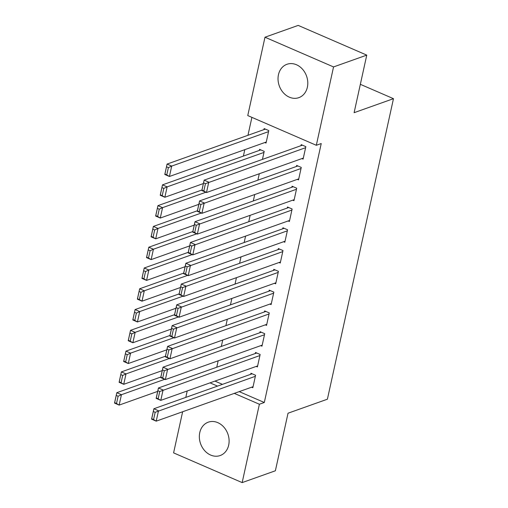 <?xml version="1.0" encoding="UTF-8"?>
<svg xmlns="http://www.w3.org/2000/svg" width="508" height="508" viewBox="0 0 508 508"><rect width="100%" height="100%" fill="white"/><g stroke="black" fill="none" stroke-linecap="round" stroke-linejoin="round"><path stroke-width="0.76" d="M307.365 87.23A17.71 14.491 70.4 0 1 298.85 97.65A17.71 14.491 70.4 0 1 283.312 92.716A17.71 14.491 70.4 0 1 278.46 74.701A17.71 14.491 70.4 0 1 286.976 64.281A17.71 14.491 70.4 0 1 302.52 69.215A17.71 14.491 70.4 0 1 307.365 87.23M228.683 445.116A17.71 14.491 70.4 0 1 220.167 455.543A17.71 14.491 70.4 0 1 204.622 450.609A17.71 14.491 70.4 0 1 199.771 432.587A17.71 14.491 70.4 0 1 208.293 422.167A17.71 14.491 70.4 0 1 223.831 427.101A17.71 14.491 70.4 0 1 228.683 445.116M251.898 117.367L247.955 135.299M244.799 149.657L243.389 156.083M247.758 115.57L264.986 37.217L333.546 66.935L316.319 145.288L247.758 115.57M333.546 66.935L366.763 55.118L298.202 25.4L264.986 37.217M366.763 55.118L354.108 112.687L393.471 98.679L327.4 399.205L288.03 413.214L275.374 470.783L242.157 482.6L173.596 452.882L182.639 411.759M185.795 397.396L187.204 390.976M393.471 98.679L360.343 84.315M259.353 150.406L259.582 149.365L264.211 151.371L262.446 159.391M297.32 179.381L298.533 179.902L301.269 167.437L296.64 165.424L296.412 166.465M253.308 200.958L254.724 194.532M288.176 220.942L289.389 221.469L292.132 209.004L287.503 206.991L287.274 208.032M244.17 242.526L245.58 236.099M279.038 262.509L280.251 263.036L282.994 250.565L278.359 248.558L278.136 249.599M235.033 284.093L236.442 277.666M269.9 304.076L271.113 304.603L273.856 292.132L269.221 290.125L268.992 291.167M225.895 325.66L227.305 319.234M260.763 345.643L261.976 346.17L264.719 333.699L260.083 331.692L259.855 332.734M216.751 367.227L218.167 360.801M251.625 387.21L252.838 387.737L255.575 375.266L250.946 373.259L250.717 374.301M214.947 381.102L222.453 384.353M239.217 391.624L264.306 402.495L321.24 143.535L316.319 145.288M256.191 366.427L257.404 366.954L260.147 354.482L255.511 352.476L255.283 353.517M221.323 346.443L222.733 340.017M265.328 324.86L266.541 325.387L269.284 312.915L264.655 310.909L264.427 311.95M230.461 304.876L231.877 298.45M274.472 283.293L275.685 283.82L278.422 271.348L273.793 269.342L273.564 270.383M239.598 263.309L241.014 256.883M283.61 241.725L284.823 242.252L287.566 229.781L282.931 227.774L282.702 228.816M248.742 221.742L250.152 215.316M292.748 200.158L293.961 200.685L296.704 188.22L292.068 186.207L291.84 187.249M257.88 180.175L259.29 173.749M301.885 158.598L303.098 159.118L305.841 146.653L301.212 144.64L300.984 145.682M264.827 142.532L266.04 143.059L268.783 130.588L264.147 128.581L263.919 129.623M264.306 402.495L259.385 404.247L242.157 482.6M210.026 382.854L217.532 386.105M234.296 393.376L259.385 404.247M253.067 386.696L156.216 421.157L151.587 419.151L153.873 408.756L158.502 410.762L156.216 421.157L153.575 419.564L155.169 412.293L153.321 411.486L151.721 418.763L153.575 419.564M252.159 373.786L153.873 408.756L153.321 411.486M255.346 376.307L155.169 412.293M151.587 419.151L151.721 418.763M160.846 377.025L116.808 392.697L121.444 394.703L164.706 379.311M157.69 391.382L119.158 405.092L114.529 403.085L116.808 392.697L114.656 402.698L116.51 403.504L118.11 396.227L116.256 395.427M118.11 396.227L121.444 394.703L119.158 405.092L116.51 403.504M114.656 402.698L114.529 403.085M257.632 365.912L160.788 400.374L156.153 398.367L158.439 387.972L163.074 389.985L160.788 400.374L158.14 398.78L159.741 391.509L157.886 390.703L156.286 397.98L158.14 398.78M256.731 353.003L158.439 387.972L157.886 390.703M259.918 355.524L159.741 391.509M156.153 398.367L156.286 397.98M262.204 345.129L165.36 379.59L160.725 377.584L163.011 367.189L167.64 369.202L165.36 379.59L162.712 377.996L164.313 370.726L162.458 369.919L160.858 377.196L162.712 377.996M261.296 332.219L163.011 367.189L162.458 369.919M264.49 334.74L164.313 370.726M160.725 377.584L160.858 377.196M165.417 356.241L121.38 371.913L126.009 373.92L169.278 358.527M162.262 370.599L123.73 384.308L119.094 382.302L121.38 371.913L119.228 381.914L121.082 382.721L122.682 375.444L120.828 374.644M122.682 375.444L126.009 373.92L123.73 384.308L121.082 382.721M119.228 381.914L119.094 382.302M169.989 335.458L125.952 351.13L130.581 353.136L173.844 337.744M166.827 349.815L128.295 363.531L123.666 361.518L125.952 351.13L123.8 361.131L125.654 361.937L127.248 354.66L125.4 353.86M127.248 354.66L130.581 353.136L128.295 363.531L125.654 361.937M123.8 361.131L123.666 361.518M266.77 324.345L169.926 358.807L165.297 356.8L167.576 346.405L172.212 348.418L169.926 358.807L167.278 357.213L168.878 349.942L167.024 349.136L165.43 356.413L167.278 357.213M265.868 311.436L167.576 346.405L167.024 349.136M269.056 313.957L168.878 349.942M165.297 356.8L165.43 356.413M271.342 303.562L174.498 338.023L169.863 336.017L172.149 325.622L176.784 327.635L174.498 338.023L171.85 336.429L173.45 329.159L171.596 328.352L169.996 335.629L171.85 336.429M270.434 290.652L172.149 325.622L171.596 328.352M273.628 293.173L173.45 329.159M169.863 336.017L169.996 335.629M174.555 314.674L130.518 330.346L135.153 332.353L178.416 316.96M171.399 329.032L132.867 342.748L128.232 340.735L130.518 330.346L128.365 340.347L130.219 341.154L131.82 333.877L129.965 333.077M131.82 333.877L135.153 332.353L132.867 342.748L130.219 341.154M128.365 340.347L128.232 340.735M179.127 293.891L135.09 309.562L139.719 311.569L182.988 296.177M175.971 308.248L137.433 321.964L132.804 319.951L135.09 309.562L132.937 319.564L134.791 320.37L136.392 313.093L134.537 312.293M136.392 313.093L139.719 311.569L137.433 321.964L134.791 320.37M132.937 319.564L132.804 319.951M275.914 282.778L179.064 317.24L174.434 315.233L176.721 304.844L181.35 306.851L179.064 317.24L176.422 315.646L178.022 308.375L176.168 307.569L174.568 314.846L176.422 315.646M275.006 269.869L176.721 304.844L176.168 307.569M278.194 272.39L178.022 308.375M174.434 315.233L174.568 314.846M183.693 273.107L139.656 288.779L144.291 290.786L187.554 275.393M180.537 287.464L142.005 301.18L137.376 299.168L139.656 288.779L137.509 298.78L139.357 299.587L140.957 292.31L139.103 291.509M140.957 292.31L144.291 290.786L142.005 301.18L139.357 299.587M137.509 298.78L137.376 299.168M280.479 262.001L183.636 296.456L179 294.45L181.286 284.061L185.922 286.067L183.636 296.456L180.988 294.869L182.588 287.591L180.734 286.791L179.134 294.062L180.988 294.869M279.578 249.085L181.286 284.061L180.734 286.791M282.766 251.606L182.588 287.591M179 294.45L179.134 294.062M188.265 252.324L144.228 267.995L148.857 270.002L192.126 254.61M185.109 266.687L146.577 280.397L141.942 278.39L144.228 267.995L142.075 278.003L143.929 278.803L145.529 271.526L143.675 270.726M145.529 271.526L148.857 270.002L146.577 280.397L143.929 278.803M142.075 278.003L141.942 278.39M285.051 241.217L188.208 275.673L183.572 273.666L185.858 263.277L190.487 265.284L188.208 275.673L185.56 274.085L187.16 266.808L185.306 266.008L183.706 273.279L185.56 274.085M284.143 228.302L185.858 263.277L185.306 266.008M287.337 230.822L187.16 266.808M183.572 273.666L183.706 273.279M192.837 231.54L148.8 247.212L153.429 249.218L196.691 233.826M189.674 245.904L151.143 259.613L146.514 257.607L148.8 247.212L146.647 257.219L148.501 258.02L150.095 250.749L148.247 249.942M150.095 250.749L153.429 249.218L151.143 259.613L148.501 258.02M146.647 257.219L146.514 257.607M289.617 220.434L192.773 254.889L188.144 252.882L190.424 242.494L195.059 244.5L192.773 254.889L190.125 253.301L191.726 246.024L189.878 245.224L188.278 252.495L190.125 253.301M288.715 207.518L190.424 242.494L189.878 245.224M291.903 210.039L191.726 246.024M188.144 252.882L188.278 252.495M197.402 210.756L153.365 226.428L158.001 228.435L201.263 213.042M194.246 225.12L155.715 238.83L151.079 236.823L153.365 226.428L151.213 236.436L153.067 237.236L154.667 229.965L152.813 229.159M154.667 229.965L158.001 228.435L155.715 238.83L153.067 237.236M151.213 236.436L151.079 236.823M294.189 199.65L197.345 234.105L192.71 232.099L194.996 221.71L199.631 223.717L197.345 234.105L194.697 232.518L196.298 225.241L194.443 224.441L192.843 231.712L194.697 232.518M293.281 186.734L194.996 221.71L194.443 224.441M296.475 189.255L196.298 225.241M192.71 232.099L192.843 231.712M201.974 189.979L157.937 205.645L162.566 207.651L205.835 192.259M198.819 204.337L160.28 218.046L155.651 216.04L157.937 205.645L155.785 215.652L157.639 216.452L159.239 209.182L157.385 208.375M159.239 209.182L162.566 207.651L160.28 218.046L157.639 216.452M155.785 215.652L155.651 216.04M298.761 178.867L201.911 213.322L197.282 211.315L199.568 200.927L204.197 202.933L201.911 213.322L199.269 211.734L200.87 204.457L199.015 203.657L197.415 210.928L199.269 211.734M297.853 165.951L199.568 200.927L199.015 203.657M301.041 168.472L200.87 204.457M197.282 211.315L197.415 210.928M260.794 149.892L162.503 184.861L167.138 186.868L263.982 152.413M203.384 183.553L164.852 197.263L160.223 195.256L162.503 184.861L160.357 194.869L162.204 195.669L163.805 188.398L161.95 187.592M163.805 188.398L167.138 186.868L164.852 197.263L162.204 195.669M160.357 194.869L160.223 195.256M303.327 158.083L206.483 192.538L201.854 190.532L204.133 180.143L208.769 182.15L206.483 192.538L203.835 190.951L205.435 183.674L203.581 182.874L201.981 190.144L203.835 190.951M302.425 145.167L204.133 180.143L203.581 182.874M305.613 147.688L205.435 183.674M201.854 190.532L201.981 190.144M265.36 129.108L167.075 164.078L171.71 166.084L268.554 131.629M266.268 142.018L169.424 176.479L164.789 174.473L167.075 164.078L164.922 174.085L166.776 174.885L168.377 167.615L166.522 166.808M168.377 167.615L171.71 166.084L169.424 176.479L166.776 174.885M164.922 174.085L164.789 174.473"/></g></svg>
